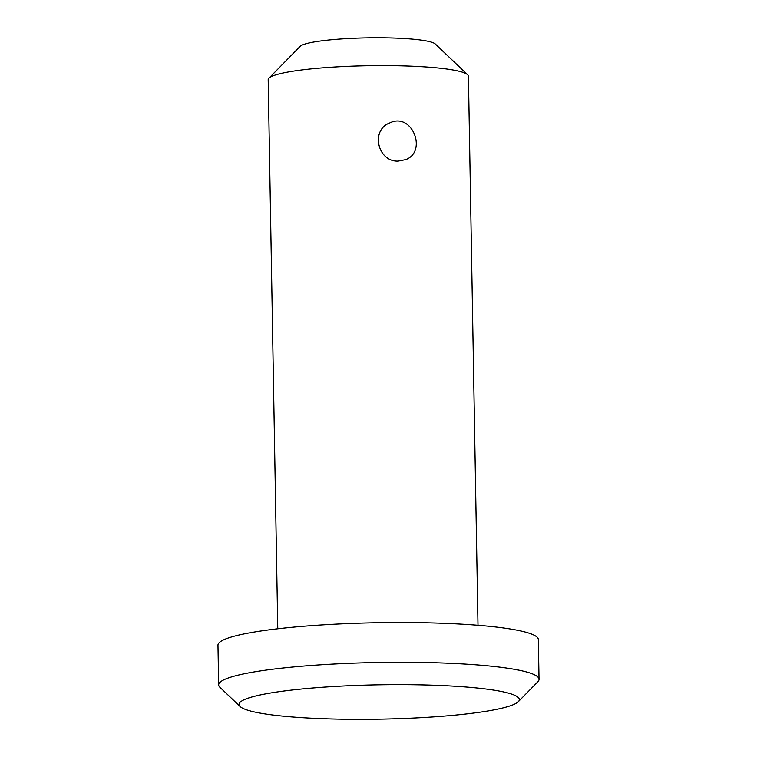 <?xml version="1.0" encoding="UTF-8"?>
<svg xmlns="http://www.w3.org/2000/svg" width="757" height="757" viewBox="0 0 757 757"><rect width="100%" height="100%" fill="white"/><g stroke="black" fill="none" stroke-linecap="round" stroke-linejoin="round"><path stroke-width="1.14" d="M339.675 719.15A140.187 17.184 -1 0 1 240.139 706.536A140.187 17.184 -1 0 1 378.897 684.811A140.187 17.184 -1 0 1 518.318 701.682A140.187 17.184 -1 0 1 339.675 719.15M240.139 706.536L219.927 687.309A160.21 19.635 -1 0 1 218.659 684.905A160.21 19.635 -1 0 1 378.5 662.479A160.21 19.635 -1 0 1 539.031 679.313A160.21 19.635 -1 0 1 537.848 681.764L518.318 701.682M218.659 684.905L217.969 645.163A160.21 19.635 -1 0 1 377.809 622.737A160.21 19.635 -1 0 1 538.341 639.57L539.031 679.313M277.772 628.793L268.186 79.74A100.132 12.273 -1 0 1 268.924 78.208A100.132 12.273 -1 0 1 368.091 65.717A100.132 12.273 -1 0 1 467.627 74.744A100.132 12.273 -1 0 1 468.422 76.239L477.998 625.291M398.191 161.118C377.8 162.045 370.182 130.157 389.779 122.927C412.111 111.818 427.629 151.551 405.724 159.632L398.191 161.118M268.924 78.208L300.169 46.338A68.092 8.346 -1 0 1 367.599 37.85A68.092 8.346 -1 0 1 435.284 43.982L467.627 74.744"/></g></svg>

